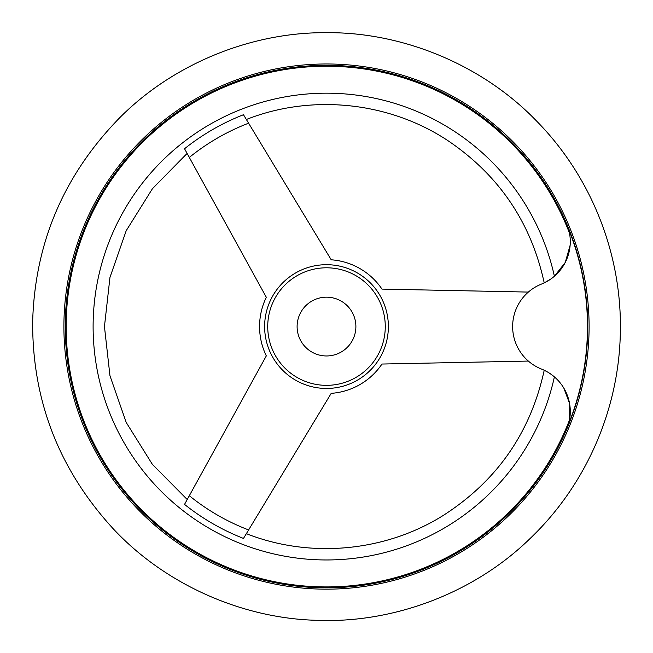 <?xml version="1.0" encoding="UTF-8"?>
<svg xmlns="http://www.w3.org/2000/svg" width="653" height="653" viewBox="0 0 653 653"><rect width="100%" height="100%" fill="white"/><g stroke="black" fill="none" stroke-linecap="round" stroke-linejoin="round"><path stroke-width="0.98" d="M568.42 424.458A45.718 45.718 0 0 0 541.459 369.051A45.718 45.718 0 0 1 541.459 284.088A45.718 45.718 0 0 0 568.42 228.689L569.498 233.17L568.42 228.689A260.971 260.971 0 0 1 568.42 424.458L569.498 419.977L568.42 424.458M563.833 388.127L569.563 403.44L569.498 419.977A260.327 260.327 0 0 1 68.116 294.805A260.327 260.327 0 0 1 569.498 233.17M245.871 534.464L246.361 533.656C309.726 558.641 384.405 551.924 442.293 516.041C496.541 481.62 530.514 433.021 544.21 370.259L547.238 371.843M550.561 373.932L554.397 376.895A233.382 233.382 0 0 1 195.484 519.715A233.382 233.382 0 0 1 195.484 133.432A233.382 233.382 0 0 1 554.397 276.252L565.278 262.408L570.142 245.21M528.35 361.068L381.972 364.039A66.941 66.941 0 0 1 331.21 393.351L243.479 538.423C247.283 532.13 247.283 532.13 243.479 538.423A227.538 227.538 0 0 1 184.538 504.402L266.318 355.877A66.941 66.941 0 0 1 266.318 297.27L184.538 148.745C188.088 155.194 188.088 155.194 184.538 148.745A227.538 227.538 0 0 1 243.479 114.724L331.21 259.796A66.941 66.941 0 0 1 381.972 289.099L528.35 292.079M187.231 499.521L152.402 464.397L126.209 422.442L109.957 375.728L104.447 326.573L109.957 277.419L126.209 230.705L152.402 188.75L187.117 153.422M244.467 536.782L243.479 538.423M326.5 297.18A29.385 29.385 0 0 1 351.951 341.266A29.385 29.385 0 0 1 301.049 341.266A29.385 29.385 0 0 1 326.5 297.18M326.5 267.795A58.778 58.778 0 0 1 377.401 355.958A58.778 58.778 0 0 1 275.599 355.958A58.778 58.778 0 0 1 326.5 267.795M550.952 278.937L544.21 282.888C531.142 222.542 499.014 175.11 447.819 140.591C389.188 101.77 311.767 93.657 246.361 119.491M544.414 282.79L544.977 282.52M545.965 282.006L547.255 281.296M326.5 65.333A261.233 261.233 0 0 1 552.74 457.19A261.233 261.233 0 0 1 100.26 457.19A261.233 261.233 0 0 1 326.5 65.333A261.233 261.233 0 0 1 552.74 457.19A261.233 261.233 0 0 1 100.26 457.19A261.233 261.233 0 0 1 326.5 65.333A261.233 261.233 0 0 1 552.74 457.19A261.233 261.233 0 0 1 100.26 457.19A261.233 261.233 0 0 1 326.5 65.333M330.859 388.298A61.88 61.88 0 0 1 264.661 328.753A61.88 61.88 0 0 1 326.5 264.694A61.88 61.88 0 0 1 388.339 324.394A61.88 61.88 0 0 1 330.859 388.298M248.605 529.942A217.776 217.776 0 0 1 189.321 495.717M189.321 157.43A217.776 217.776 0 0 1 248.605 123.197M326.5 63.978A262.596 262.596 0 0 1 553.915 457.867A262.596 262.596 0 0 1 99.085 457.867A262.596 262.596 0 0 1 326.5 63.978M326.5 32.683C252.05 32.046 173.886 63.3 119.883 117.564C63.888 174.784 34.813 242.908 32.65 321.953C32.324 401.032 59.252 470.038 113.418 528.987C165.691 584.925 242.834 618.62 317.268 620.317C393.09 623.395 473.931 593.299 529.861 538.749C586.59 484.738 619.419 408.305 620.35 331.185C621.844 254.082 591.43 176.653 536.423 120.887C482.232 64.606 402.379 31.989 326.5 32.683"/></g></svg>
